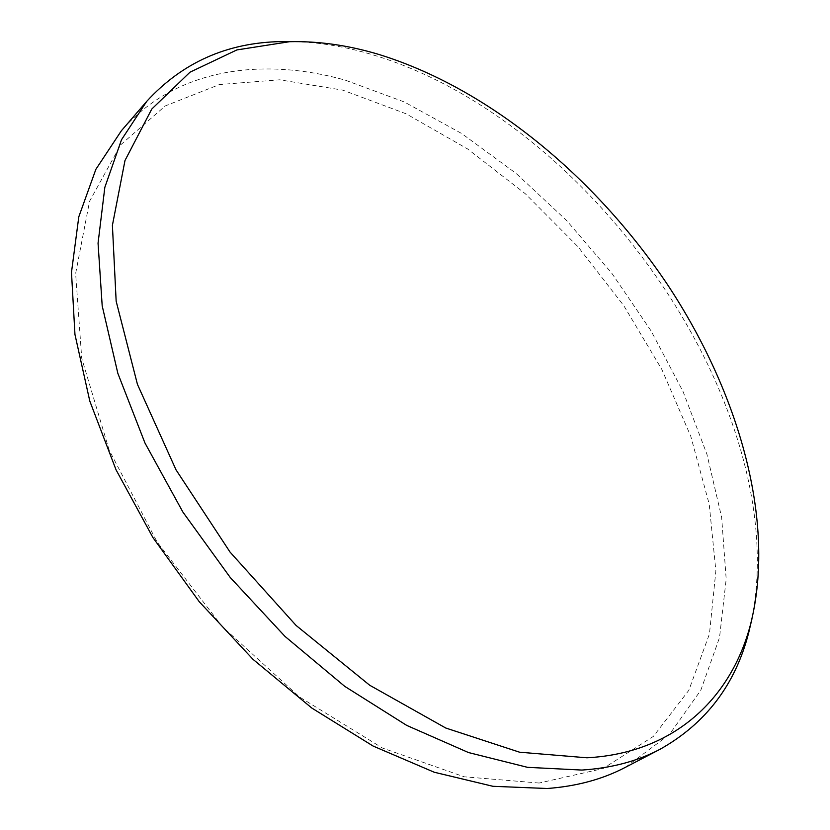 <?xml version="1.0" encoding="UTF-8"?>
<svg xmlns="http://www.w3.org/2000/svg" width="830" height="830" viewBox="0 0 830 830"><rect width="100%" height="100%" fill="white"/><g stroke="black" fill="none" stroke-linecap="round" stroke-linejoin="round"><path stroke-width="0.62" stroke-dasharray="4.15 3.11" d="M294.816 41.604C319.654 42.413 344.886 46.605 370.533 54.158C590.587 118.202 793.283 406.721 751.928 618.993M539.147 783.043L464.178 776.787L382.433 748.027L299.64 697.065L222.367 626.671L157.119 542.021L109.155 450.047L81.724 358.249L75.634 273.526L89.567 201.254L120.672 144.856L165.253 105.929L219.462 84.546L279.689 79.805L342.8 90.148L406.15 113.814L467.581 148.933L525.317 193.743L577.836 246.52L623.776 305.648L661.852 369.464L690.768 436.269L709.214 504.163L715.875 570.926L709.442 633.985L688.827 690.311L653.355 736.418L603.078 768.559L539.147 783.043M625.364 767.345L669.447 734.467L700.811 690.228L719.527 637.554L726.188 579.133L721.654 517.349L706.932 454.238L683.059 391.573L651.052 330.838L611.928 273.412L566.651 220.552L516.219 173.512L461.688 133.526L404.262 101.955L345.311 80.168C260.859 56.492 174.933 68.952 121.377 130.756"/><path stroke-width="1.25" d="M377.619 54.075C347.573 45.173 318.232 41.044 289.587 41.697L236.872 49.925L190.018 72.169L151.776 109.052L124.998 160.481L112.403 225.335L116.159 301.207L137.438 384.342L176.012 469.822L230.024 552.054L296.082 625.447L369.672 685.227L445.772 728.024L519.559 752.198L586.955 757.79C675.163 753.059 731.5 697.574 750.631 624.067C776.309 521.966 739.146 392.766 667.393 284.441C594.757 176.323 487.511 87.524 377.619 54.075M751.928 618.993L748.722 632.605C735.38 684.74 705.728 723.677 659.777 749.428C637.253 761.255 611.285 768.134 581.892 770.064L527.517 767.335L468.473 752.54L406.752 725.42L344.72 686.337L285.012 636.423L230.263 577.524L182.922 512.11L144.98 443.033L117.839 373.324L102.194 305.855L98.054 243.18L104.839 187.321L121.502 139.751L146.723 101.364C182.33 62.551 227.036 42.62 280.831 41.593L294.816 41.604M146.723 101.364L121.377 130.756L95.875 169.31L78.798 216.817L71.484 272.344L74.949 334.449L89.796 401.077L116.013 469.749L152.959 537.612L199.273 601.75L253.015 659.352L311.821 708.052L373.095 746.046L434.256 772.242L492.947 786.301L547.198 788.5C576.591 786.321 602.653 779.266 625.364 767.345L659.777 749.428M289.587 41.697L280.831 41.593M750.631 624.067L748.722 632.605"/></g></svg>
